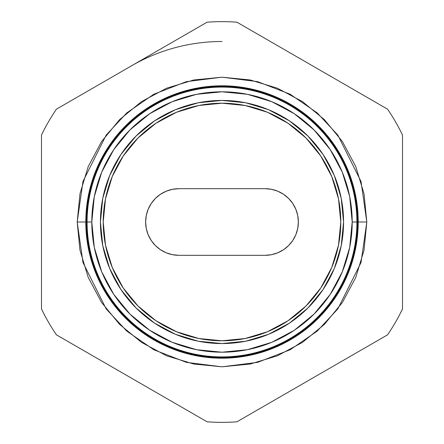<?xml version="1.0" encoding="UTF-8"?>
<svg xmlns="http://www.w3.org/2000/svg" width="444" height="444" viewBox="0 0 444 444"><rect width="100%" height="100%" fill="white"/><g stroke="black" fill="none" stroke-linecap="round" stroke-linejoin="round"><path stroke-width="0.67" d="M222 103.213A118.787 118.787 0 0 1 340.787 222A118.787 118.787 0 0 1 222 340.787A118.787 118.787 0 0 1 103.213 222A118.787 118.787 0 0 1 222 103.213L245.171 105.5L267.454 112.26L287.995 123.232L305.994 138.006L320.768 156.005L331.74 176.546L338.5 198.829L340.787 222L338.5 245.171L331.74 267.454L320.768 287.995L305.994 305.994L287.995 320.768L267.454 331.74L245.171 338.5L222 340.787L198.829 338.5L176.546 331.74L156.005 320.768L138.006 305.994L123.232 287.995L112.26 267.454L105.5 245.171L103.213 222L105.5 198.829L112.26 176.546L123.232 156.005L138.006 138.006L156.005 123.232L176.546 112.26L198.829 105.5L222 103.213M265.04 255.322L271.545 254.684L277.794 252.786L283.555 249.706L288.606 245.565L292.751 240.515L295.832 234.754L297.724 228.499L298.368 222L297.724 215.501L295.832 209.246L292.751 203.485L288.606 198.435L283.555 194.294L277.794 191.214L271.545 189.316L265.04 188.678L178.96 188.678L172.455 189.316L166.206 191.214L160.445 194.294L155.394 198.435L151.249 203.485L148.168 209.246L146.276 215.501L145.632 222L146.276 228.499L148.168 234.754L151.249 240.515L155.394 245.565L160.445 249.706L166.206 252.786L172.455 254.684L178.96 255.322L265.04 255.322L178.96 255.322A33.322 33.322 0 0 1 145.632 222A33.322 33.322 0 0 1 178.96 188.678L265.04 188.678A33.322 33.322 0 0 1 298.368 222A33.322 33.322 0 0 1 265.04 255.322M287.995 123.232L305.994 138.006L320.768 156.005M320.768 287.995L305.994 305.994L287.995 320.768M156.005 320.768L138.006 305.994L123.232 287.995M123.232 156.005L138.006 138.006L156.005 123.232M172.455 189.316L166.206 191.214L160.445 194.294M151.249 203.485L148.168 209.246L146.276 215.501L145.632 222L146.276 228.499M172.455 254.684L178.96 255.322M271.545 254.684L277.794 252.786L283.555 249.706M292.751 240.515L295.832 234.754L297.724 228.499L298.368 222L297.724 215.501M271.545 189.316L265.04 188.678M85.903 222A136.097 136.097 0 0 1 222 85.903A136.092 136.092 0 0 0 85.908 222A136.097 136.097 0 0 0 222 358.097A136.097 136.097 0 0 0 358.097 222A136.092 136.092 0 0 1 222 358.092L222 358.097A136.092 136.092 0 0 1 85.908 222A136.092 136.092 0 0 1 222 85.908L222 85.903A136.092 136.092 0 0 1 358.092 222A136.097 136.097 0 0 1 222 358.097A136.092 136.092 0 0 0 358.092 222A136.097 136.097 0 0 0 222 85.903L222 85.908A136.097 136.097 0 0 0 85.903 222A136.092 136.092 0 0 0 222 358.092A136.097 136.097 0 0 1 85.903 222L77.195 222L82.984 181.452L106.155 135.115L126.784 112.898L153.857 94.228L186.358 81.652L222 77.195L257.642 81.652L290.143 94.228L317.216 112.898L337.845 135.115L361.016 181.452L366.805 222L364.025 250.25L355.783 277.417L342.402 302.453L324.392 324.392L302.453 342.402L277.417 355.783L250.25 364.025L222 366.805L193.751 364.025L166.583 355.783L141.547 342.402L119.608 324.392L101.598 302.453L88.217 277.417L79.976 250.25L77.195 222L79.976 193.751L88.217 166.583L101.598 141.547L119.608 119.608L141.547 101.598L166.583 88.217L193.751 79.976L222 77.195L250.25 79.976L277.417 88.217L302.453 101.598L324.392 119.608L342.402 141.547L355.783 166.583L364.025 193.751L366.805 222L361.016 262.548L337.845 308.885L317.216 331.102L290.143 349.772L257.642 362.348L222 366.805L186.358 362.348L153.857 349.772L126.784 331.102L106.155 308.885L82.984 262.548L77.195 222M352.197 222A130.197 130.197 0 0 1 222 352.197A130.197 130.197 0 0 1 91.803 222L87.085 222A134.915 134.915 0 0 0 222 356.915A134.915 134.915 0 0 0 356.915 222L352.197 222L349.7 196.598L342.291 172.172L330.258 149.667L314.063 129.937L294.333 113.742L271.828 101.709L247.402 94.3L222 91.803L196.598 94.3L172.172 101.709L149.667 113.742L129.937 129.937L113.742 149.667L101.709 172.172L94.3 196.598L91.803 222L94.3 247.402L101.709 271.828L113.742 294.333L129.937 314.063L149.667 330.258L172.172 342.291L196.598 349.7L222 352.197L247.402 349.7L271.828 342.291L294.333 330.258L314.063 314.063L330.258 294.333L342.291 271.828L349.7 247.402L352.197 222L356.915 222A134.915 134.915 0 0 1 222 356.915L222 356.954A134.954 134.954 0 0 1 87.046 222A134.954 134.954 0 0 0 222 356.954A134.954 134.954 0 0 0 356.954 222A134.954 134.954 0 0 1 222 356.954L222 356.915A134.915 134.915 0 0 1 87.085 222A134.915 134.915 0 0 1 222 87.085A134.915 134.915 0 0 1 356.915 222A134.915 134.915 0 0 0 222 87.085L222 87.085A134.915 134.915 0 0 0 87.085 222L91.803 222A130.197 130.197 0 0 1 222 91.803A130.197 130.197 0 0 1 352.197 222M222 357.209A135.209 135.209 0 0 0 357.209 222A135.209 135.209 0 0 1 222 357.209L222 357.237A135.237 135.237 0 0 1 86.763 222A135.237 135.237 0 0 0 222 357.237A135.237 135.237 0 0 0 357.237 222A135.237 135.237 0 0 1 222 357.237L222 357.209A135.209 135.209 0 0 1 86.791 222A135.209 135.209 0 0 0 222 357.209M222 357.503A135.503 135.503 0 0 0 357.503 222A135.503 135.503 0 0 1 222 357.503L222 357.525A135.525 135.525 0 0 1 86.475 222A135.525 135.525 0 0 0 222 357.525A135.525 135.525 0 0 0 357.525 222A135.525 135.525 0 0 1 222 357.525L222 357.503A135.503 135.503 0 0 1 86.497 222A135.503 135.503 0 0 0 222 357.503M222 357.797A135.797 135.797 0 0 0 357.797 222A135.809 135.809 0 0 1 222 357.809A135.809 135.809 0 0 1 86.192 222A135.797 135.797 0 0 0 222 357.797A135.809 135.809 0 0 0 357.809 222A135.809 135.809 0 0 0 222 86.192A135.797 135.797 0 0 1 357.797 222A135.797 135.797 0 0 1 222 357.797L222 357.809A135.797 135.797 0 0 1 86.203 222A135.809 135.809 0 0 0 222 357.809L222 357.797M85.797 222A136.203 136.203 0 0 0 222 358.203A136.203 136.203 0 0 0 358.203 222A136.203 136.203 0 0 1 222 358.203A136.203 136.203 0 0 1 85.797 222A136.203 136.203 0 0 1 222 85.797A136.203 136.203 0 0 1 358.203 222A136.203 136.203 0 0 0 222 85.797A136.203 136.203 0 0 0 85.797 222M356.954 222A134.954 134.954 0 0 0 222 87.046A134.954 134.954 0 0 0 87.046 222A134.954 134.954 0 0 1 222 87.046A134.954 134.954 0 0 1 356.954 222M222 343.562A121.562 121.562 0 0 1 100.438 222A121.562 121.562 0 0 1 222 100.438A121.562 121.562 0 0 1 343.562 222A121.562 121.562 0 0 1 222 343.562L198.285 341.225L175.48 334.31L154.462 323.077L136.042 307.958L120.923 289.538L109.69 268.52L102.775 245.715L100.438 222L102.775 198.285L109.69 175.48L120.923 154.462L136.042 136.042L154.462 120.923L175.48 109.69L198.285 102.775L222 100.438L245.715 102.775L268.52 109.69L289.538 120.923L307.958 136.042L323.077 154.462L334.31 175.48L341.225 198.285L343.562 222L341.225 245.715L334.31 268.52L323.077 289.538L307.958 307.958L289.538 323.077L268.52 334.31L245.715 341.225L222 343.562M222 86.192L222 86.203A135.809 135.809 0 0 0 86.192 222A135.797 135.797 0 0 1 222 86.203L222 86.192A135.809 135.809 0 0 1 357.809 222A135.797 135.797 0 0 0 222 86.203A135.797 135.797 0 0 0 86.203 222A135.809 135.809 0 0 1 222 86.192M222 86.497A135.503 135.503 0 0 1 357.503 222A135.503 135.503 0 0 0 222 86.497L222 86.497A135.503 135.503 0 0 0 86.497 222A135.503 135.503 0 0 1 222 86.497M357.525 222A135.525 135.525 0 0 0 222 86.475A135.525 135.525 0 0 0 86.475 222A135.525 135.525 0 0 1 222 86.475A135.525 135.525 0 0 1 357.525 222M222 86.791A135.209 135.209 0 0 1 357.209 222A135.209 135.209 0 0 0 222 86.791L222 86.791A135.209 135.209 0 0 0 86.791 222A135.209 135.209 0 0 1 222 86.791M357.237 222A135.237 135.237 0 0 0 222 86.763A135.237 135.237 0 0 0 86.763 222A135.237 135.237 0 0 1 222 86.763A135.237 135.237 0 0 1 357.237 222M56.438 334.837L207.059 421.8A200.361 200.361 0 0 0 236.941 421.8L387.562 334.837A200.361 200.361 0 0 0 402.503 308.963L402.503 135.037A200.361 200.361 0 0 0 387.562 109.163L236.941 22.2A200.361 200.361 0 0 0 207.059 22.2L56.438 109.163A200.361 200.361 0 0 0 41.497 135.037L41.497 308.963A200.361 200.361 0 0 0 56.438 334.837A200.361 200.361 0 0 1 41.497 308.963L41.497 135.037A200.361 200.361 0 0 1 56.438 109.163L207.059 22.2A200.361 200.361 0 0 1 236.941 22.2L387.562 109.163A200.361 200.361 0 0 1 402.503 135.037L402.503 308.963A200.361 200.361 0 0 1 387.562 334.837L236.941 421.8A200.361 200.361 0 0 1 207.059 421.8L56.438 334.837M222 41.497A180.503 180.503 0 0 0 131.751 65.679M222 85.903A136.097 136.097 0 0 1 358.097 222A136.092 136.092 0 0 0 222 85.908M358.203 222L366.805 222"/></g></svg>
